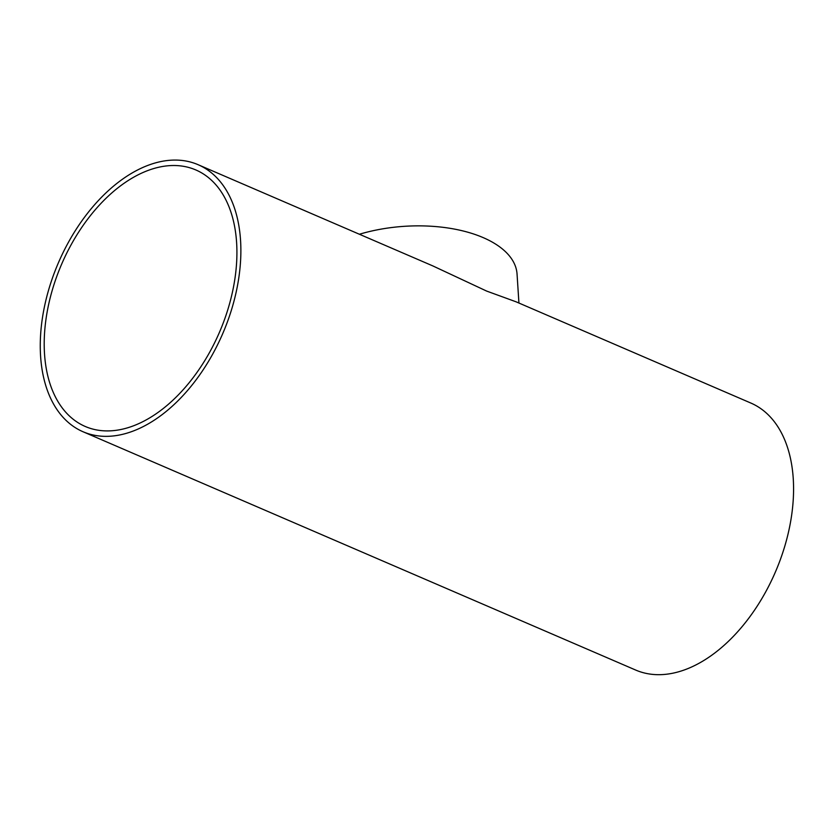<?xml version="1.0" encoding="UTF-8"?>
<svg xmlns="http://www.w3.org/2000/svg" width="835" height="835" viewBox="0 0 835 835"><rect width="100%" height="100%" fill="white"/><g stroke="black" fill="none" stroke-linecap="round" stroke-linejoin="round"><path stroke-width="1.25" d="M236.608 242.578A139.675 85.953 113.3 0 1 188.459 383.568A139.675 85.953 113.3 0 1 85.254 426.476A139.675 85.953 113.3 0 1 61.633 264.184A139.675 85.953 113.3 0 1 195.86 169.964A139.675 85.953 113.3 0 1 236.608 242.578M359.405 234.249A109.187 54.922 -3.7 0 1 517.053 274.078L518.932 303.042M82.989 431.726L635.685 670.056A145.394 89.47 113.3 0 0 743.129 625.394A145.394 89.47 113.3 0 0 793.25 478.622A145.394 89.47 113.3 0 0 750.822 403.034L516.134 301.832L486.648 291.081L432.812 265.906L198.125 164.704A145.394 89.47 -66.7 0 0 58.398 262.795A145.394 89.47 -66.7 0 0 82.989 431.726A145.394 89.47 -66.7 0 0 190.422 387.075A145.394 89.47 -66.7 0 0 240.553 240.292A145.394 89.47 -66.7 0 0 198.125 164.704"/></g></svg>
